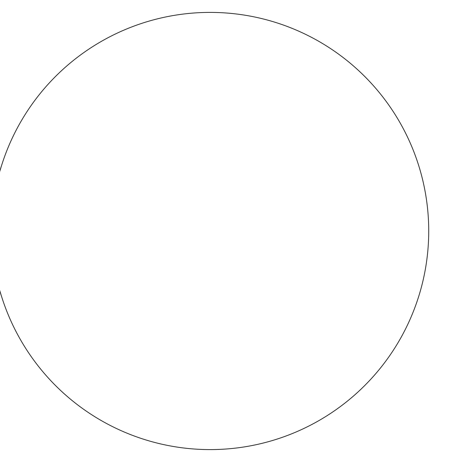 <?xml version="1.0" encoding="UTF-8"?>
<svg xmlns="http://www.w3.org/2000/svg" width="462" height="462" viewBox="0 0 462 462"><rect width="100%" height="100%" fill="white"/><g stroke="black" fill="none" stroke-linecap="round" stroke-linejoin="round"><path stroke-width="0.69" d="M428.724 231A218.601 218.601 0 0 1 100.826 420.31A218.601 218.601 0 0 1 100.826 41.69A218.601 218.601 0 0 1 428.724 231"/></g></svg>
